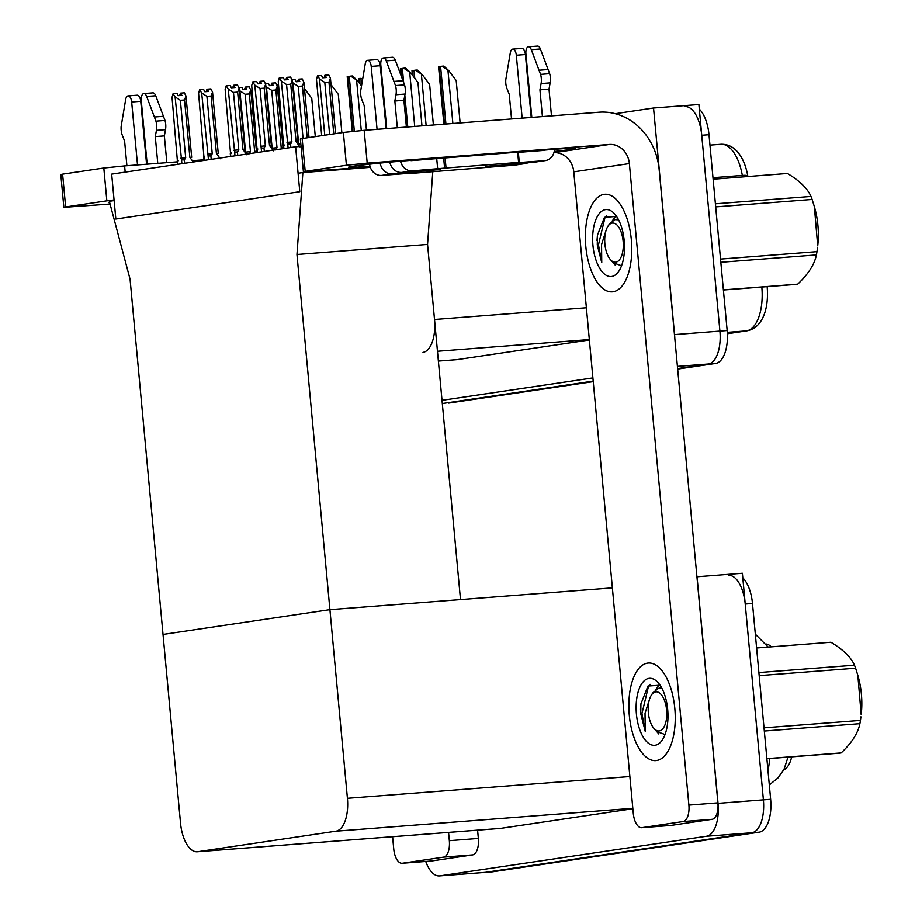 <?xml version="1.0" encoding="UTF-8"?>
<svg xmlns="http://www.w3.org/2000/svg" width="922" height="922" viewBox="0 0 922 922"><rect width="100%" height="100%" fill="white"/><g stroke="black" fill="none" stroke-linecap="round" stroke-linejoin="round"><path stroke-width="1.38" d="M422.991 352.377A30.899 14.51 -94.4 0 0 434.516 319.485L427.554 244.434L296.965 254.495L302.877 172.552L298.083 173.255L299.788 191.718L295.628 146.805L111.677 174.131L115.838 219.044L299.788 191.718L115.838 219.044L114.132 200.593L109.338 201.296L130.083 279.285L180.528 823.092A30.899 14.51 -94.4 0 0 197.285 851.767A30.899 14.51 -94.4 0 0 197.757 851.721L335.885 831.195A30.899 14.51 -94.4 0 0 347.421 798.302L296.965 254.495M615.262 113.694L653.537 108.012L698.888 104.52L719.909 331.102A30.899 14.51 85.6 0 1 708.384 363.994L677.612 368.57L708.384 363.994A30.899 14.51 85.6 0 0 719.909 331.102L701.734 135.269A30.899 14.51 85.6 0 0 684.988 106.595M653.537 108.012L674.558 334.594A30.899 14.51 85.6 0 1 674.8 338.155M593.192 381.109L442.318 403.525L593.192 381.109M592.892 377.905L442.018 400.321M457.162 359.615L438.376 361.067L456.678 359.672A30.899 14.51 -94.4 0 0 457.162 359.615L589.377 339.976M295.628 146.805L301.056 146.391M432.787 171.757L427.554 244.434L460.504 599.588L329.915 609.649L163.021 634.44L329.915 609.649L612.369 587.879M302.877 172.552L370.333 167.355M696.928 576.78L742.371 573.265L763.393 799.858A30.899 14.51 85.6 0 1 751.868 832.75L485.283 872.35A30.899 14.51 85.6 0 1 484.799 872.408A30.899 14.51 85.6 0 0 485.283 872.35L751.868 832.75A30.899 14.51 85.6 0 0 763.393 799.858L745.218 604.025A30.899 14.51 85.6 0 0 728.472 575.351M697.032 576.769L718.042 803.35A30.899 14.51 85.6 0 1 706.517 836.242L439.944 875.842A30.899 14.51 85.6 0 1 439.46 875.9A30.899 14.51 85.6 0 1 425.745 861.448M197.285 851.767L500.173 828.429A30.899 14.51 -94.4 0 0 500.646 828.371L632.861 808.732M766.101 644.005A27.81 13.058 85.6 0 1 771.322 646.829M791.675 756.847A27.81 13.058 85.6 0 1 783.723 769.847M747.754 175.871A10.303 1.879 169.9 0 0 742.325 175.434A41.202 19.339 -94.4 0 0 720.935 144.281C729.463 144.016 736.367 148.511 741.657 157.777A37.087 17.414 85.6 0 1 747.754 175.871L747.869 176.528M767.139 286.627A37.087 17.414 85.6 0 1 764.211 314.437C760.638 323.853 754.911 329.315 747.004 330.814A10.303 9.093 -98.4 0 1 746.44 330.883A41.202 19.339 -94.4 0 0 761.814 287.042M699.314 109.13A30.899 14.51 85.6 0 1 708.995 134.716L727.158 330.537A30.899 14.51 85.6 0 1 715.633 363.441L677.658 369.077M593.238 381.616L449.049 403.041A30.899 14.51 85.6 0 1 448.576 403.087L449.049 403.041M742.798 577.875A30.899 14.51 85.6 0 1 752.479 603.472L770.642 799.293A30.899 14.51 85.6 0 1 759.117 832.186L492.532 871.797A30.899 14.51 85.6 0 1 492.06 871.843L439.46 875.9M442.018 66.223L443.851 66.084L448.887 70.764L442.018 66.223L438.549 66.741L443.874 124.182M460.124 122.926L456.194 80.525L448.887 70.764M403.778 68.228L405.622 68.078L410.659 72.757L403.778 68.228L400.321 68.735L400.897 75.028M421.976 125.865L417.954 82.519L410.659 72.757M415.465 70.176L417.297 70.026L422.334 74.705L415.465 70.176L411.996 70.683L412.399 75.097M433.398 124.989L429.64 84.467L422.334 74.705M359.292 82.98L358.9 78.577L362.726 78.612M381.27 76.284L381.881 76.561M381.051 73.864L381.685 74.463M350.683 76.111L352.515 75.973L357.552 80.652L350.683 76.111L347.214 76.63L352.285 131.397M357.552 80.652L361.482 85.896M341.855 132.664L338.305 94.355L331.033 84.628M315.301 136.606L311.751 98.297L304.479 88.581M325.27 77.609L325.051 75.258L324.071 77.702M325.074 77.632L324.855 75.281M321.697 135.661L316.477 79.465L317.502 75.858L321.524 75.523L322.7 77.805L326.33 77.529L325.051 75.258M325.143 75.235L328.774 74.959L330.433 78.174L328.97 82.116L324.798 82.438L329.627 134.485M335.573 133.598L330.433 78.174M324.798 82.438L319.542 79.015L324.763 135.2M317.894 75.8L319.542 79.015M333.776 133.863L328.97 82.116M299.938 146.886L296.066 141.585L290.741 84.213L286.581 84.536L291.905 141.907L290.557 144.132L287.756 144.12L288.102 147.923M283.884 148.557L278.26 81.562L279.274 77.955L281.325 81.113L287.756 144.12M297.887 141.55L292.205 80.272L290.557 77.056L286.926 77.344L288.102 79.626L284.483 79.914L283.296 77.621L279.666 77.897M292.205 80.272L290.741 84.213M297.887 141.562L296.066 141.585M286.581 84.536L281.325 81.113M291.905 141.907L287.007 142.391M283.538 144.742C283.238 146.471 283.538 146.575 284.414 145.042M286.846 79.73L286.638 77.39L285.855 79.811M286.926 77.344L287.042 79.718M443.574 857.126A15.455 7.249 -94.4 0 0 449.337 840.68L478.357 838.432A15.455 7.249 85.6 0 1 472.594 854.89L443.574 857.126L402.349 863.246L431.369 861.01A15.455 7.249 85.6 0 1 431.139 861.033A15.455 7.249 85.6 0 1 430.897 861.044M472.594 854.89L431.369 861.01M478.357 838.432L477.584 830.169M63.86 207.335L60.817 174.523L62.604 174.154L65.646 206.954L63.86 207.335L110.064 204.05M114.074 199.97L106.86 200.835L103.817 168.023L62.604 174.154M103.817 168.023L124.608 165.914L125.185 172.126M203.935 159.794L193.032 160.635M177.208 161.857L124.608 165.914M106.86 200.835L65.646 206.954M109.776 202.932A41.202 1.21 -5.3 0 1 109.073 202.782A41.202 1.21 -5.3 0 1 109.66 202.517M392.599 836.715L393.74 848.932A15.455 7.249 -94.4 0 0 402.119 863.269A15.455 7.249 -94.4 0 0 402.349 863.246M448.565 832.405L449.337 840.68M369.999 166.271A41.202 1.21 -5.3 0 1 348.62 167.193A41.202 1.21 -5.3 0 1 353.368 166.19A41.202 1.21 -5.3 0 1 390.571 162.088A41.202 1.21 -5.3 0 1 426.748 159.437M674.812 708.43A48.935 22.969 -94.4 0 0 648.293 663.033A48.935 22.969 -94.4 0 0 629.288 715.195A48.935 22.969 -94.4 0 0 655.807 760.604A48.935 22.969 -94.4 0 0 674.812 708.43A48.935 22.969 85.6 0 1 655.807 760.604A48.935 22.969 85.6 0 1 629.288 715.195A48.935 22.969 85.6 0 1 648.293 663.033A48.935 22.969 85.6 0 1 674.812 708.43M631.328 239.685A48.935 22.969 -94.4 0 0 604.809 194.277A48.935 22.969 -94.4 0 0 585.804 246.451A48.935 22.969 -94.4 0 0 612.323 291.848A48.935 22.969 -94.4 0 0 631.328 239.685A48.935 22.969 85.6 0 1 612.323 291.848A48.935 22.969 85.6 0 1 585.804 246.451A48.935 22.969 85.6 0 1 604.809 194.277A48.935 22.969 85.6 0 1 631.328 239.685M683.121 821.537A15.455 7.249 -94.4 0 0 688.884 805.09L717.904 802.855A15.455 7.249 85.6 0 1 712.141 819.301L683.121 821.537L641.908 827.656L670.916 825.421A15.455 7.249 85.6 0 1 670.686 825.455A15.455 7.249 85.6 0 1 670.444 825.455M712.141 819.301L670.916 825.421M717.904 802.855L659.149 169.544A61.809 54.548 81.6 0 0 599.035 112.219L364.167 130.325L367.21 163.136L609.338 144.466A20.607 18.186 -98.4 0 1 629.369 163.574L688.884 805.09M303.407 171.746L300.365 138.945L302.151 138.565L305.194 171.377L303.407 171.746L370.171 166.882M367.21 163.136L346.418 165.245L343.364 132.445L302.151 138.565M343.364 132.445L364.167 130.325M346.418 165.245L305.194 171.377M528.318 151.6A41.202 1.21 -5.3 0 1 575.766 148.396A41.202 1.21 -5.3 0 1 554.226 151.462M629.369 163.574L573.772 171.838L633.287 813.354A15.455 7.249 -94.4 0 0 641.666 827.691A15.455 7.249 -94.4 0 0 641.908 827.656M573.772 171.838A20.607 18.186 81.6 0 0 553.915 152.718L609.338 144.466M298.498 79.211L297.518 81.655M298.521 81.574L298.302 79.223M298.716 81.562L298.498 79.2L302.22 78.9L303.88 82.116L302.416 86.057L298.244 86.38L303.073 138.427M291.917 79.695L294.971 79.465L296.146 81.758L299.777 81.47L298.601 79.188M309.02 137.539L303.88 82.116M300.837 144.016L299.005 144.201M298.244 86.38L293 82.957L298.578 143.117M292.332 81.678L293 82.957M307.222 137.816L302.416 86.057M272.163 85.504L271.944 83.141L270.964 85.596M271.967 85.516L271.748 83.176M265.363 83.648L268.417 83.406L269.593 85.7L273.223 85.423L271.944 83.141M272.048 83.13L275.666 82.853L277.326 86.057L275.862 89.999L271.69 90.321L277.015 147.693L272.451 148.154M275.862 89.999L281.187 147.382L283.008 147.347L277.326 86.057M277.015 147.693L275.666 149.917M271.69 90.321L266.446 86.899L272.025 147.059M265.79 85.619L266.446 86.899M245.39 87.106L244.422 89.538M245.413 89.457L245.194 87.117M245.609 89.446L245.39 87.094L249.113 86.795L250.772 90.01L249.309 93.952L245.148 94.263L250.461 151.646L245.897 152.095M238.81 87.59L241.864 87.348L243.039 89.641L246.67 89.365L245.494 87.071M249.309 93.952L254.633 151.323L256.454 151.289L250.772 90.01M250.461 151.646L249.113 153.87M245.148 94.263L239.893 90.84L245.471 151.001M239.236 89.572L239.893 90.84M273.385 150.828L269.512 145.538L264.188 88.155L260.027 88.477L265.352 145.849L264.003 148.073L261.203 148.062L261.548 151.865M257.33 152.499L251.706 85.516L252.72 81.908L254.772 85.055L261.203 148.062M269.512 145.538L271.333 145.503L265.651 84.213L264.003 81.009L260.373 81.286L261.548 83.579L257.93 83.856L256.742 81.562L253.124 81.851M265.651 84.213L264.188 88.155M260.027 88.477L254.772 85.055M265.352 145.849L260.453 146.344M256.984 148.684C256.685 150.424 256.984 150.517 257.86 148.995M260.304 83.671L260.085 81.332L259.301 83.752M260.373 81.286L260.488 83.66M246.831 154.781L242.959 149.479L237.645 92.108L233.473 92.419L238.798 149.802L237.45 152.026L234.649 152.003L234.995 155.818M230.788 156.44L225.152 89.457L226.178 85.85L228.218 88.996L234.649 152.003M242.959 149.479L244.791 149.445L239.098 88.166L237.45 84.951L233.819 85.227L234.995 87.521L231.376 87.797L230.189 85.516L226.57 85.792M239.098 88.166L237.645 92.108M233.473 92.419L228.218 88.996M238.798 149.802L233.9 150.286M230.431 152.626C230.131 154.366 230.431 154.47 231.307 152.937M233.75 87.613L233.531 85.273L232.747 87.694M233.819 85.227L233.934 87.602M220.277 158.722L216.405 153.421L211.092 96.049L206.92 96.372L212.244 153.744L210.896 155.968L208.095 155.945L208.453 159.76M204.235 160.382L198.599 93.399L199.625 89.791L201.664 92.949L208.095 155.945M216.405 153.421L218.237 153.386L212.544 92.108L210.896 88.892L207.266 89.18L208.453 91.462L204.822 91.739L203.635 89.457L200.016 89.734M212.544 92.108L211.092 96.049M206.92 96.372L201.664 92.949M212.244 153.744L207.346 154.228M203.877 156.579C203.589 158.307 203.877 158.411 204.765 156.878M207.196 91.566L206.977 89.215L206.194 91.635M207.266 89.18L207.381 91.543M193.735 162.664L189.863 157.362L184.538 99.991L180.366 100.314L185.691 157.685L184.342 159.909L181.542 159.898L181.899 163.701M177.681 164.335L172.045 97.34L173.071 93.733L175.111 96.891L181.542 159.898M189.863 157.362L191.684 157.339L185.99 96.049L184.342 92.834L180.712 93.122L181.899 95.404L178.269 95.692L177.093 93.399L173.463 93.675M185.99 96.049L184.538 99.991M180.366 100.314L175.111 96.891M185.691 157.685L180.804 158.169M177.324 160.52C177.036 162.249 177.324 162.353 178.211 160.82M180.643 95.508L180.424 93.168L179.64 95.588M180.712 93.122L180.839 95.496M147.163 164.174L141.262 100.579A6.581 3.089 85.6 0 1 143.82 93.571A6.581 3.089 85.6 0 1 146.667 96.464L155.933 121.151A10.303 4.841 85.6 0 1 156.44 130.336L165.511 129.633L164.358 135.903L166.847 162.652M137.516 164.911L131.673 102.008L140.743 101.305L146.575 164.22M126.902 165.73L124.62 141.158L122.361 135.396A10.303 4.841 85.6 0 1 121.162 126.314L125.657 99.576A6.581 3.089 85.6 0 1 128.112 95.9A6.581 3.089 85.6 0 1 131.673 102.008M157.777 163.355L155.288 136.606L164.358 135.903M155.288 136.606L156.44 130.336M140.743 101.305A6.581 3.089 -94.4 0 0 137.182 95.208L128.112 95.9M165.511 129.633A10.303 4.841 85.6 0 0 165.003 120.448L155.737 95.761A6.581 3.089 -94.4 0 0 152.879 92.868L143.82 93.571M165.003 120.448L155.933 121.151M163.494 116.299L154.423 117.002M400.54 161.212A12.366 10.914 81.6 0 0 412.284 170.87L401.738 172.437L440.728 169.441L392.15 173.866L381.604 175.434L407.674 173.428M401.738 172.437A12.366 10.914 -98.4 0 1 389.879 162.157M386.71 128.584L380.809 65.001A6.581 3.089 85.6 0 1 383.368 57.982A6.581 3.089 85.6 0 1 386.214 60.875L395.492 85.562A10.303 4.841 85.6 0 1 395.987 94.747L405.058 94.056L403.905 100.314L406.395 127.063M427.082 170.489A15.455 13.634 81.6 0 0 431.15 170.858M390.133 163.332A2.063 1.821 -98.4 0 1 389.303 162.214M377.063 129.334L371.22 66.419L380.29 65.716L386.134 128.631M380.21 163.09A12.366 10.914 81.6 0 0 392.15 173.866M542.424 116.587L539.935 89.837L541.087 83.568L550.146 82.865A10.303 4.841 85.6 0 0 549.65 73.679L540.384 48.993A6.581 3.089 -94.4 0 0 537.526 46.1L528.456 46.803A6.581 3.089 85.6 0 0 525.909 53.81L531.81 117.405M544.683 160.67A12.366 10.914 81.6 0 0 545.351 160.589L534.818 162.157A12.366 10.914 -98.4 0 1 534.138 162.237L544.683 160.67L516.562 162.745L518.59 162.41L517.634 152.153L411.327 160.624A2.063 1.821 -98.4 0 1 410.405 160.416M524.549 163.655A12.366 10.914 81.6 0 0 525.229 163.586L514.683 165.153A12.366 10.914 -98.4 0 1 514.003 165.222L524.549 163.655L485.56 166.663L534.138 162.237M485.56 166.663A15.455 13.634 81.6 0 0 486.401 166.571L495.563 165.211M525.229 163.586A12.366 10.914 81.6 0 0 528.052 162.698M531.222 117.451L525.39 54.536A6.581 3.089 -94.4 0 0 521.817 48.428L512.759 49.131A6.581 3.089 85.6 0 1 516.32 55.239L525.39 54.536M522.152 118.143L516.32 55.239M544.545 150.125A2.063 1.821 -98.4 0 1 543.726 150.413L517.668 152.418M545.351 160.589A12.366 10.914 81.6 0 0 554.468 149.318M539.935 89.837L549.005 89.134L551.483 115.884M550.146 82.865L549.005 89.134M549.65 73.679L540.58 74.382A10.303 4.841 85.6 0 1 541.087 83.568M540.58 74.382L531.314 49.696A6.581 3.089 85.6 0 0 528.456 46.803M548.141 69.53L539.07 70.233M366.449 130.152L364.167 105.581L361.908 99.818A10.303 4.841 85.6 0 1 360.709 90.725L365.216 63.998A6.581 3.089 85.6 0 1 367.659 60.322A6.581 3.089 85.6 0 1 371.22 66.419M381.604 175.434A12.366 10.914 -98.4 0 1 369.607 164.185M407.697 173.693L514.003 165.222M512.759 49.131A6.581 3.089 85.6 0 0 510.304 52.808L505.809 79.546A10.303 4.841 85.6 0 0 506.996 88.627L509.267 94.39L511.537 118.961M518.59 162.41L446.041 168L445.096 157.743M446.041 168L412.284 170.87M397.324 127.766L394.847 101.017L403.905 100.314M394.847 101.017L395.987 94.747M380.29 65.716A6.581 3.089 -94.4 0 0 376.729 59.619L367.659 60.322M405.058 94.056A10.303 4.841 85.6 0 0 404.551 84.87L395.284 60.172A6.581 3.089 -94.4 0 0 392.438 57.279L383.368 57.982M404.551 84.87L395.492 85.562M403.041 80.71L393.982 81.413M605.985 230.661L601.547 244.503L601.743 262.597L597.272 244.941L597.444 235.133L604.486 217.304L616.426 216.463M592.938 245.39A33.584 15.766 85.6 0 1 598.493 214.63A33.584 15.766 85.6 0 1 614.744 214.054A33.584 15.766 85.6 0 1 624.194 240.746A33.584 15.766 85.6 0 1 619.111 270.78A33.584 15.766 85.6 0 1 603.461 273.2A33.584 15.766 85.6 0 1 592.938 245.39M621.555 265.767L613.084 262.735M618.132 219.01L615.124 219.563M606.607 215.598L605.005 217.477L598.459 244.849L601.743 262.597M615.677 215.944L614.686 217.258M597.468 234.903L597.007 240.458M649.468 699.418L645.031 713.259L645.227 731.342L640.755 713.697L640.928 703.878L647.97 686.06L659.91 685.219M636.422 714.135A33.584 15.766 85.6 0 1 641.977 683.386A33.584 15.766 85.6 0 1 658.227 682.81A33.584 15.766 85.6 0 1 667.678 709.502A33.584 15.766 85.6 0 1 662.595 739.536A33.584 15.766 85.6 0 1 646.956 741.956A33.584 15.766 85.6 0 1 636.422 714.135M665.039 734.523L656.568 731.492M661.616 687.766L658.608 688.319M650.091 684.343L648.5 686.233L641.942 713.605L645.227 731.342M659.161 684.689L658.181 686.014M640.963 703.647L640.49 709.214M814.357 206.655L814.794 208.245A48.417 22.727 85.6 0 1 817.699 245.863L814.357 206.655L812.121 199.463L715.691 206.897M715.403 203.808L810.98 196.444C807.545 188.48 799.697 180.827 787.423 173.486L713.121 179.214M810.98 196.444A55.631 26.116 85.6 0 1 812.121 199.463M720.531 259.082L816.961 251.648L817.434 248.087M816.961 251.648A55.631 26.116 85.6 0 1 816.396 254.921L720.831 262.286M723.39 289.888L797.691 284.16C808.294 274.111 814.529 264.372 816.396 254.921M797.691 284.16A55.631 26.116 85.6 0 1 796.85 284.31A55.631 26.116 85.6 0 1 795.997 284.402L723.401 290.004M615.838 216.048L612.3 220.842M612.196 223.112A19.627 9.208 85.6 0 1 623.134 241.287A19.627 9.208 85.6 0 1 615.815 262.171A19.627 9.208 85.6 0 1 610.399 259.589A19.627 9.208 85.6 0 1 607.84 226.455A19.627 9.208 85.6 0 1 612.196 223.112M607.84 226.455L609.292 224.161L614.767 219.643L618.558 219.828M857.84 675.411L858.278 677.002A48.417 22.727 85.6 0 1 861.183 714.619L857.84 675.411L855.604 668.208L759.175 675.642M758.887 672.564L854.464 665.2C851.029 657.236 843.181 649.584 830.906 642.242L756.605 647.97M854.464 665.2A55.631 26.116 85.6 0 1 855.604 668.208M764.015 727.838L860.445 720.405L860.918 716.843M860.445 720.405A55.631 26.116 85.6 0 1 859.892 723.678L764.315 731.042M766.874 758.633L841.175 752.905C851.778 742.867 858.013 733.117 859.892 723.678M841.175 752.905A55.631 26.116 85.6 0 1 840.334 753.067A55.631 26.116 85.6 0 1 839.481 753.159L766.885 758.76M659.322 684.804L655.784 689.598M655.68 691.869A19.627 9.208 85.6 0 1 666.618 710.044A19.627 9.208 85.6 0 1 659.299 730.927A19.627 9.208 85.6 0 1 653.882 728.345A19.627 9.208 85.6 0 1 651.324 695.2A19.627 9.208 85.6 0 1 655.68 691.869M651.324 695.2L652.788 692.918L658.25 688.4L662.042 688.584M434.516 319.485L586.38 307.775M674.558 334.594L727.158 330.537M677.416 366.38L715.633 363.441M437.466 351.259L589.331 339.561M439.944 875.842L492.532 871.797M706.517 836.242L759.117 832.186M718.042 803.35L770.642 799.293M197.757 851.721L500.646 828.371M335.885 831.195L632.815 808.306M347.421 798.302L629.876 776.531M742.59 176.943L742.325 175.434L712.983 177.692M747.004 330.814L727.377 333.729L746.44 330.883L727.297 332.358M708.995 134.716L701.734 135.269M767.957 770.389A41.202 19.339 -94.4 0 0 769.582 758.552M752.479 603.472L745.218 604.025M452.875 123.49L447.988 70.833M445.925 124.021L440.578 66.407M444.473 124.136L439.137 66.626M414.727 126.429L409.748 72.826M407.778 126.959L404.839 95.254M403.64 82.346L402.349 68.412M401.704 77.148L400.909 68.62M426.137 125.542L421.435 74.774M414.762 78.243L414.024 70.349M413.091 76.019L412.583 70.568M361.574 85.32L360.917 78.243M359.983 83.902L359.488 78.451M361.274 130.555L356.641 80.721M354.336 131.189L349.242 76.296M352.884 131.327L347.801 76.514M290.557 144.132L290.868 147.52M264.003 148.073L264.314 151.462M237.45 152.026L237.761 155.403M210.896 155.968L211.207 159.345M184.342 159.909L184.654 163.298M277.764 90.748L279.101 90.644M155.737 95.761L146.667 96.464M519.293 162.629L518.337 152.372M540.384 48.993L531.314 49.696M444.6 168.207L443.655 157.962M437.673 168.922L436.728 158.665M395.284 60.172L386.214 60.875M720.935 144.281L709.963 145.123M788.01 757.123L784.115 769.075L778.133 777.776L769.317 784.933M768.187 647.071L755.325 634.175M283.411 145.964L283.653 148.592M402.119 863.269L431.139 861.033M641.666 827.691L670.686 825.455M256.858 149.917L257.1 152.533M230.304 153.859L230.546 156.475M203.75 157.8L203.993 160.416M177.197 161.742L177.439 164.37M278.513 84.305L276.496 84.467M610.399 259.589L615.343 265.236M653.882 728.345L658.827 733.993"/></g></svg>
